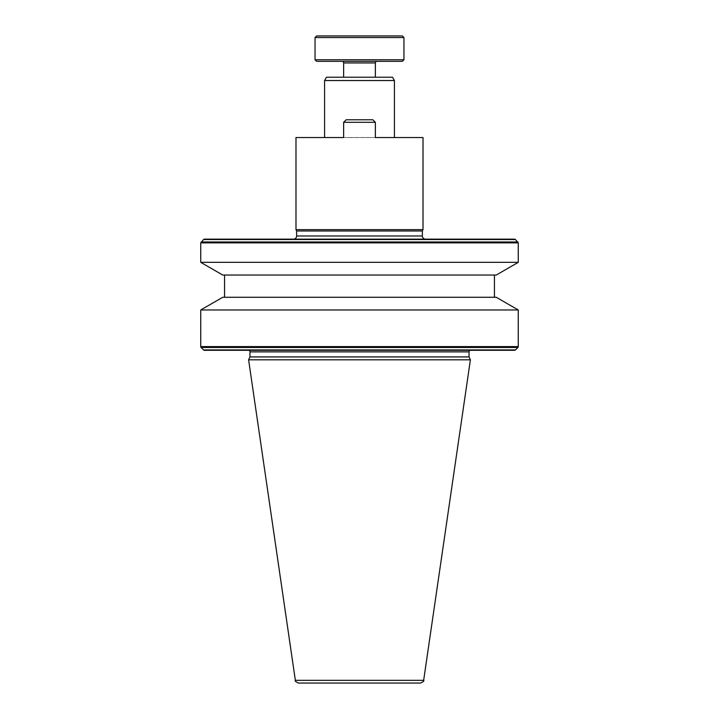 <?xml version="1.0" encoding="UTF-8"?>
<svg xmlns="http://www.w3.org/2000/svg" width="719" height="719" viewBox="0 0 719 719"><rect width="100%" height="100%" fill="white"/><g stroke="black" fill="none" stroke-linecap="round" stroke-linejoin="round"><path stroke-width="0.54" stroke-dasharray="3.6 2.7" d="M343.628 77.23L375.372 77.23L343.628 77.23M376.963 61.349L342.037 61.349L376.963 61.349M343.628 137.554L343.628 122.311L375.372 122.311L343.628 122.311L346.163 119.776L343.628 122.311L343.628 137.554L375.372 137.554L324.575 137.554L394.425 137.554L375.372 137.554L375.372 122.311L375.372 137.554L343.628 137.554L343.628 122.311L375.372 122.311L372.837 119.776L375.372 122.311L375.372 137.554M248.603 359.815L470.397 359.815M249.96 356.921L469.04 356.921M420.507 683.05L298.493 683.05M470.63 350.288L248.37 350.288L470.63 350.288M494.447 275.044L224.553 275.044L494.447 275.044M224.553 297.271L494.447 297.271L224.553 297.271M293.46 239.157L425.54 239.157L293.46 239.157M222.279 350.288L252.675 350.288M402.523 350.288L316.477 350.288M222.737 297.271L496.263 297.271M518.255 309.97L200.745 309.97M496.263 275.044L222.737 275.044M200.745 262.336L518.255 262.336M204.439 239.157L514.561 239.157M296.632 230.997L422.368 230.997M295.994 229.64L423.006 229.64M326.48 77.23L392.52 77.23M324.575 80.528L394.425 80.528M402.361 61.349L316.639 61.349M403.952 59.767L315.048 59.767M403.952 37.541L315.048 37.541M402.361 35.95L316.639 35.95M343.628 122.311L346.163 119.776L372.837 119.776L346.163 119.776L372.837 119.776L375.372 122.311M375.372 62.939L343.628 62.939M423.653 680.336L295.347 680.336M249.96 351.879L469.04 351.879M203.549 349.919L515.451 349.919M201.113 347.493L517.887 347.493M200.745 242.86L518.255 242.86M201.113 241.961L517.887 241.961M422.368 235.985L296.632 235.985M200.745 346.594L518.255 346.594M203.549 239.535L515.451 239.535"/><path stroke-width="1.08" d="M375.372 77.23L375.372 62.939A1.591 1.591 0 0 1 376.963 61.349M343.628 77.23L343.628 62.939L375.372 62.939M316.639 35.95L402.361 35.95L403.952 37.541L315.048 37.541L316.639 35.95M403.952 59.767L402.361 61.349L316.639 61.349L315.048 59.767L403.952 59.767L403.952 37.541M315.048 59.767L315.048 37.541M342.037 61.349A1.591 1.591 0 0 1 343.628 62.939M324.575 80.528L326.48 77.23L392.52 77.23L394.425 80.528L324.575 80.528L324.575 137.554L343.628 137.554L295.994 137.554L295.994 229.64L423.006 229.64L422.368 230.997L296.632 230.997L296.632 235.985A3.173 3.173 0 0 1 293.46 239.157M423.006 229.64L423.006 137.554L375.372 137.554L394.425 137.554L394.425 80.528M423.653 680.336L470.397 359.815L248.603 359.815L295.347 680.336L423.653 680.336C424.354 680.911 423.311 681.81 420.507 683.05L298.493 683.05C295.689 681.81 294.646 680.911 295.347 680.336M470.63 350.288A1.591 1.591 0 0 0 469.04 351.879L469.04 356.921L249.96 356.921L248.603 359.815M469.04 351.879L249.96 351.879L249.96 356.921M249.96 351.879A1.591 1.591 0 0 0 248.37 350.288M252.675 350.288L514.561 350.288A1.267 1.267 0 0 0 515.451 349.919L203.549 349.919A1.267 1.267 0 0 0 204.439 350.288L222.279 350.288M316.477 350.288L204.439 350.288M514.561 350.288L402.523 350.288M200.745 346.594A1.267 1.267 0 0 0 201.113 347.493L517.887 347.493A1.267 1.267 0 0 0 518.255 346.594L200.745 346.594L200.745 309.97L518.255 309.97L518.255 346.594M518.255 309.97L496.263 297.271L222.737 297.271L200.745 309.97M222.737 275.044L496.263 275.044L518.255 262.336L200.745 262.336L222.737 275.044M224.553 275.044L224.553 297.271M494.447 275.044L494.447 297.271M515.451 239.535L203.549 239.535A1.267 1.267 0 0 1 204.439 239.157L514.561 239.157A1.267 1.267 0 0 1 515.451 239.535L518.255 242.86L200.745 242.86L200.745 262.336M518.255 242.86L518.255 262.336M203.549 239.535L200.745 242.86M422.368 230.997L422.368 235.985A3.173 3.173 0 0 0 425.54 239.157M296.632 230.997L295.994 229.64M375.372 137.554L375.372 122.311L343.628 122.311L343.628 137.554M324.575 137.554L295.994 137.554M423.006 137.554L394.425 137.554M375.372 122.311L372.837 119.776L346.163 119.776L343.628 122.311M517.887 241.961L201.113 241.961M296.632 235.985L422.368 235.985M469.04 356.921L470.397 359.815M515.451 349.919L517.887 347.493M203.549 349.919L201.113 347.493"/></g></svg>
